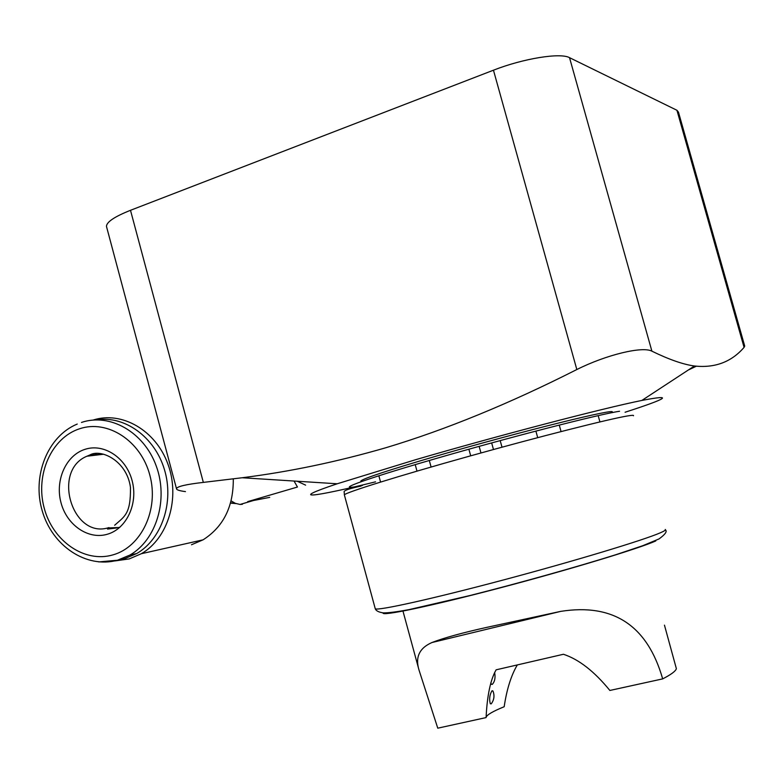 <?xml version="1.0" encoding="UTF-8"?>
<svg xmlns="http://www.w3.org/2000/svg" width="784" height="784" viewBox="0 0 784 784"><rect width="100%" height="100%" fill="white"/><g stroke="black" fill="none" stroke-linecap="round" stroke-linejoin="round"><path stroke-width="1.18" d="M106.702 227.291L106.457 226.37C106.624 221.97 114.64 216.609 130.497 210.298L493.459 70.197C523.32 58.457 560.413 52.489 569.527 57.673L676.935 110.27L678.474 112.161L744.712 346.067L744.075 347.381L676.935 110.27M185.455 491.607C179.418 490.833 176.429 489.843 176.478 488.648C177.174 486.452 186.131 484.365 203.34 482.395L242.168 477.75C289.492 471.782 337.434 461.766 385.993 447.693C445.596 429.808 509.208 403.76 576.828 369.538C606.346 354.74 642.527 346.038 651.896 351.173C669.026 359.523 683.207 364.462 694.428 366.001C714.881 368.206 731.433 362.002 744.075 347.381M375.546 481.837C312.669 497.311 286.915 500.564 337.228 483.777L415.432 459.767C497.144 435.884 603.337 408.16 641.871 400.438L694.428 366.001M305.613 485.139L297.224 481.239M294.049 481.043L297.459 487.031L247.695 501.623L269.716 497.37M242.393 504.288L240.031 504.465L235.288 503.318L231.133 500.898M233.289 478.906C233.534 506.513 223.46 526.819 203.066 539.833L191.492 544.753M235.925 503.583L230.525 503.132M115.14 560.913L129.233 558.914L141.365 553.71C168.109 538.392 180.389 497.84 167.943 464.148C155.791 430.318 121.814 410.757 93.159 420.048M119.658 527.465L108.339 527.955M95.178 454.377L96.53 453.632M116.708 527.946L107.545 529.082M90.983 454.867L91.895 454.367M119.158 559.923L124.842 558.629L136.73 553.533C161.876 539.108 174.342 501.976 164.415 469.508C154.713 436.962 124.627 415.314 96.687 419.871M563.441 654.268L496.125 669.82C490.49 679.679 487.138 695.604 486.09 717.585L437.766 728.179L419.019 670.075C415.069 657.247 419.362 648.074 431.896 642.547C444.077 637.833 462.413 632.766 486.923 627.337L560.668 611.383C613.421 603.063 647.417 625.563 662.676 678.885L609.864 690.459C594.36 671.427 578.886 659.364 563.441 654.268M517.322 664.92C511.129 675.426 506.748 689.361 504.181 706.727C492.911 711.323 486.893 714.832 486.119 717.262M494.635 672.554C495.586 677.67 494.812 681.61 492.283 684.383L491.392 684.285L490.823 682.844M491.931 690.871L492.95 691.008C494.733 695.575 494.165 699.847 491.235 703.846L490.323 703.758C489.059 699.181 489.598 694.879 491.931 690.871M662.676 678.885C671.084 674.563 675.651 671.163 676.376 668.683L664.46 625.152M360.826 480.984C363.815 478.279 389.246 469.91 437.149 455.867C519.851 431.7 619.742 407.053 611.922 412.296M625.073 412.247C668.517 398.184 674.113 394.244 641.871 400.438M696.3 366.236L688.352 369.979M203.34 482.395L130.497 210.298M98.735 561.912L117.982 560.188L129.928 555.062C156.545 539.823 168.687 499.271 156.134 465.706C143.874 432.004 109.887 412.786 81.487 422.439M112.896 554.886C84.476 563.275 52.646 541.019 44.129 507.807C35.202 474.712 51.381 437.864 79.507 428.799C107.496 419.224 140.885 440.765 149.832 475.163C159.201 509.433 141.453 547.007 112.896 554.886M107.428 534.218C126.596 528.779 138.366 503.573 132.104 480.641C126.136 457.621 103.841 443.038 84.956 449.35C65.974 455.328 54.919 480.21 60.976 502.603C66.748 525.094 88.337 540 107.428 534.218M90.111 454.975L103.655 454.22L86.906 456.229L90.111 454.975M108.956 527.573C72.559 539.686 51.381 470.733 86.906 456.229L89.827 454.994C100.724 448.517 126.802 460.522 130.448 487.305C130.85 514.128 124.617 516.313 114.65 525.251M655.787 540.931C639.068 548.516 568.802 569.821 499.281 588.098C429.681 606.414 380.426 616.636 383.151 612.872M665.253 529.465C666.106 529.906 664.45 531.023 660.304 532.816C643.468 540.196 574.015 561.197 502.887 580.101C431.71 599.045 377.712 610.942 375.271 608.786L375.144 608.315M344.45 495.204L344.352 494.861C345.558 492.499 398.145 476.055 468.852 456.327C539.5 436.6 609.609 418.862 627.631 415.932C632.061 415.187 634.001 415.138 633.452 415.775M362.492 485.423C330.476 491.98 358.121 481.131 432.592 459.532C506.846 437.952 599.28 414.207 619.566 411.257M576.828 369.538L493.459 70.197M651.896 351.173L569.527 57.673M176.478 488.648L106.457 226.37M337.228 483.777L242.168 477.75M253.644 500.466L240.031 504.465M230.623 502.809L235.288 503.318M141.365 553.71L203.066 539.833M77.244 424.056C47.226 436.423 31.879 476.486 42.297 511.08C52.322 545.821 86.211 568.821 117.433 560.237L129.928 555.062L136.73 553.533M415.363 465.186L416.99 471.125M379.064 476.545L380.563 482.062M500.319 441.078L502.005 447.194M536.031 431.592L537.706 437.639M469.018 449.693L470.704 455.808M429.446 461.021L431.092 467.029M598.417 416.49L599.927 421.91M559.413 425.624L561.06 431.563M560.668 611.383L431.896 642.547M419.019 670.075L402.888 610.775M665.43 529.896C667.39 531.395 665.234 534.414 658.981 538.961L642.782 545.703L616.028 554.651C576.387 567.097 519.42 583.031 470.047 595.507L409.14 609.599C396.371 611.951 387.678 613.039 383.062 612.863C378.603 612.147 376.006 610.785 375.271 608.786L344.352 494.861L344.225 492.303C342.951 490.813 348.586 488.726 361.12 486.041M492.95 691.008L492.303 690.753M479.279 446.841L480.964 452.966M491.784 443.391L493.479 449.516"/></g></svg>
